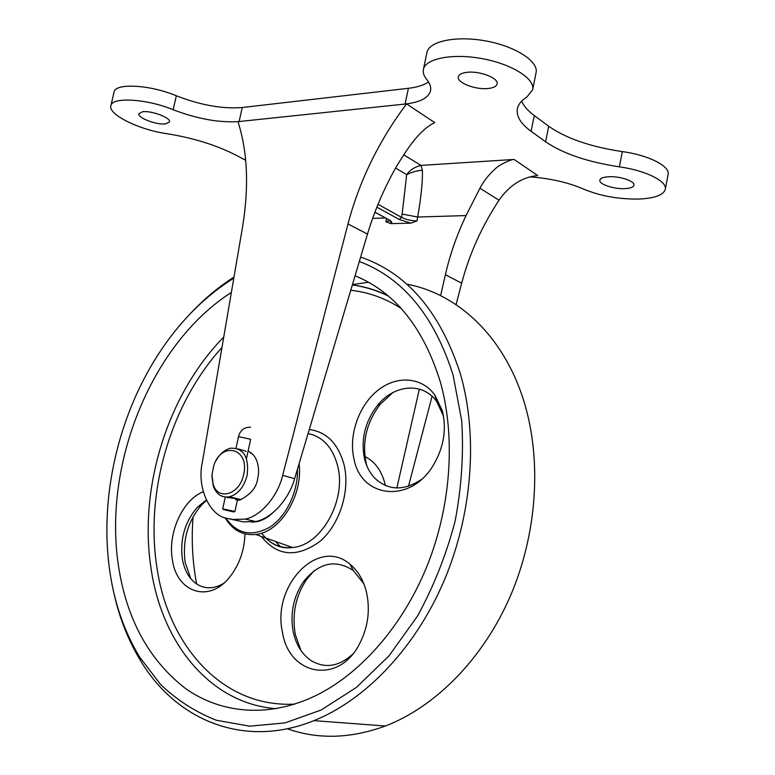 <?xml version="1.0" encoding="UTF-8"?>
<svg xmlns="http://www.w3.org/2000/svg" width="775" height="775" viewBox="0 0 775 775"><rect width="100%" height="100%" fill="white"/><g stroke="black" fill="none" stroke-linecap="round" stroke-linejoin="round"><path stroke-width="1.16" d="M239.591 500.02L238.497 499.003M237.363 500.301L239.911 499.953C250.771 494.557 256.728 487.243 257.784 478.039C259.673 471.132 258.869 455.778 248.077 451.118M608.685 176.748C619.768 175.993 635.277 181.234 633.94 185.215C633.33 187.192 630.308 188.325 624.863 188.635C613.819 189.284 598.629 184.159 599.879 180.149C600.431 178.231 603.367 177.097 608.685 176.748M466.598 72.375C479.173 70.506 499.071 78.159 497.095 83.991C496.446 86.354 493.578 87.846 488.502 88.466C475.957 90.152 456.504 82.702 458.335 76.802C458.926 74.516 461.687 73.044 466.598 72.375M142.542 111.755C151.348 110.35 171.227 117.907 169.502 121.927L165.637 123.884C156.821 125.172 137.252 117.79 138.841 113.692L142.542 111.755M294.616 478.698L282.662 475.346C278.196 495.128 261.514 515.927 245.287 519.105L232.917 519.482L228.17 518.562L243.234 521.885L255.682 521.556C272.103 518.475 289.511 498.083 294.616 478.698L367.486 234.108C374.422 210.916 384.061 188.393 396.412 166.538C406.371 150.418 418.655 130.307 434.765 122.634L406.555 103.889L405.093 104.044C420.021 102.358 428.507 97.941 430.542 90.782C431.268 87.255 429.951 83.409 426.608 79.253C423.847 75.863 422.772 72.598 423.382 69.479C425.262 58.561 452.358 53.087 482.157 58.648C511.984 64.063 535.244 78.876 532.658 89.745L526.913 96.991C521.439 100.488 518.252 104.431 517.371 108.81C516.179 116.289 520.752 123.787 531.107 131.304L545.6 141.777C563.086 153.682 587.683 162.043 619.38 166.848C645.72 170.432 667.507 181.389 665.289 189.371C663.439 195.077 654.691 198.303 639.046 199.049C618.683 199.33 600.189 196.017 583.575 189.09C567.968 182.387 549.998 178.308 529.674 176.855M521.672 101.147C523.745 106.059 527.949 110.864 534.256 115.543L548.681 126.238C566.089 138.405 590.637 146.853 622.306 151.59C648.617 155.107 670.346 166.267 668.079 174.52L665.289 189.371M245.685 160.299L235.823 155.078C216.206 145.07 193.198 137.931 166.79 133.668C139.723 129.997 108.006 114.603 110.835 105.758C111.619 96.739 146.833 98.754 173.135 109.721C197.431 118.982 219.422 122.915 239.117 121.539L237.973 121.665C247.564 151.551 249.104 186.581 242.594 226.746L202.236 462.927C196.714 487.407 209.851 516.828 228.17 518.562M378.026 204.309L401.547 217.329C406.139 219.616 411.283 220.807 416.998 220.904L410.934 223.132L399.358 219.528L376.873 207.157M374.916 212.166L388.982 219.829C391.753 221.408 392.441 222.687 391.065 223.646L410.934 223.132M391.065 223.646L385.911 221.757L389.951 220.507M403.668 154.758L420.999 165.395L514.058 159.447C511.093 159.243 498.712 165.036 495.293 168.834C488.55 174.898 483.426 181.369 479.928 188.238L466.056 215.576C456.901 234.777 450.013 254.491 445.392 274.718L440.626 295.653M419.362 389.118L396.868 487.959M252.292 454.412L252.786 454.286M110.835 105.758L114.051 92.138C114.903 82.818 150.118 84.659 176.342 95.79C200.58 105.168 222.551 109.072 242.265 107.522L408.415 88.302C417.173 87.275 423.877 85.153 428.527 81.937M406.555 103.889C378.781 141.069 359.261 181.088 347.994 223.946L282.662 475.346M514.058 159.447L537.734 175.547C522.331 177.097 509.427 185.312 499.003 200.202C481.808 226.407 469.359 254.064 461.668 283.195L456.058 304.633M408.502 486.225L432.053 396.306M423.382 69.479L426.938 52.526C428.895 41.249 456.029 35.418 485.789 40.939C515.578 46.316 538.741 61.438 536.077 72.666L532.658 89.745M399.358 219.528L401.547 217.329L402.128 214.055L406.681 174.656L395.579 168.03M422.375 170.229L420.999 165.395C414.654 166.983 409.888 170.064 406.681 174.656C411.641 172.137 416.873 170.665 422.375 170.229C422.762 181.147 421.203 196.743 417.677 217.019L416.998 220.904M392.789 392.615L380.322 404.172C366.594 422.22 361.877 441.866 366.158 463.111L367.088 466.453M421.435 479.434C404.075 490.992 388.643 490.691 375.148 478.533C370.033 473.322 366.498 466.744 364.541 458.819C360.675 439.648 364.938 421.91 377.328 405.606C393.855 384.458 422.772 381.658 436.693 401.518L443.503 416.146M314.292 570.632L306.764 579.235C295.624 595.839 291.817 614.294 295.333 634.58L300.923 650.477M352.412 654.42C338.801 666.597 325.132 668.718 311.405 660.784C302.076 654.517 296.002 644.81 293.173 631.654C290.005 613.345 293.454 596.692 303.509 581.686C318.874 562.582 335.498 558.882 353.371 570.594L363.843 583.769M206.479 500.427L202.013 504.515C187.967 520.597 182.328 539.807 185.099 562.166L190.776 578.663M223.442 583.507C213.997 588.981 205.172 589.213 196.966 584.195C189.303 578.993 184.44 570.594 182.358 558.988C179.877 538.828 184.963 521.498 197.615 506.986L206.324 500.098M442.254 410.595C446.797 428.982 443.881 447.097 433.506 464.913C410.673 504.031 361.392 498.267 354.059 459.333C348.411 435.792 358.37 406.332 377.202 390.881C395.948 375.303 421.271 376.427 434.804 394.911L442.254 410.595M366.575 592.565C370.392 610.739 367.883 628.137 359.058 644.771C337.813 685.11 289.007 674.928 282.575 632.7C271.376 586.152 318.099 536.571 349.883 564.123C358.011 570.768 363.572 580.252 366.575 592.565M244.987 533.907C244.358 550.599 239.243 565.014 229.652 577.162C208.853 603.648 176.613 592.265 172.389 559.734C167.545 533.074 182.551 499.807 203.253 491.757M287.322 728.762C317.924 739.602 350.62 738.682 385.398 726.01C435.521 706.8 483.29 658.663 510.463 595.82C537.472 532.9 541.899 459.304 523.9 401.295C503.721 335.682 457.153 293.434 406.662 284.125M368.483 282.245L352.441 284.609M233.818 278.099C201.481 298.54 174.394 327.05 152.549 363.63C116.395 424.206 99.917 501.163 109.633 570.071C114.167 602.466 124.165 631.451 139.616 657.045L160.667 684.558C177.078 700.232 195.649 712.128 216.37 720.266L249.589 726.175L284.977 722.92L321.131 710.007L356.413 687.415L389.098 655.747L417.434 616.173C433.719 586.452 446.284 554.735 455.138 521.042C461.571 486.952 463.77 453.549 461.726 420.825L453.094 375.071C434.31 315.919 403.048 278.051 359.329 261.466M190.243 313.71C203.738 299.315 218.318 287.099 233.992 277.072M360.627 257.106C407.088 272.926 440.345 311.879 460.408 373.967C478.117 435.221 472.585 513.757 443.939 581.114C415.129 648.394 365.383 700.028 313.982 720.643C243.098 749.299 175.712 719.384 140.643 660.833C127.933 639.908 118.846 616.542 113.383 590.763M385.311 485.47L384.787 483.145C381.329 470.27 374.722 461.416 364.967 456.582M355.066 275.784C395.076 292.185 423.528 327.67 440.433 382.259C455.458 436.044 451.379 503.837 428.062 563.502C404.569 623.09 363.252 671.218 318.699 694.167C270.717 718.532 221.592 714.182 185.312 688.365C148.664 659.816 126.344 618.731 118.352 565.12C103.094 463.295 151.822 343.325 231.376 292.417M196.656 583.992L195.746 579.022C192.316 558.727 191.415 537.995 193.053 516.828M225.748 517.971C237.111 534.178 251.894 537.182 270.088 526.99C286.43 516.276 298.142 491.641 297.484 469.04M299.073 463.721C303.257 495.322 280.201 532.406 255.731 534.479C242.614 535.69 232.403 530.119 225.118 517.778M238.061 448.87L246.218 451.302M235.658 499.739L237.518 499.584C236.046 498.587 232.529 497.908 226.988 497.569M243.65 474.436C250.034 448.202 221.408 440.791 213.706 465.823L211.943 475.036L213.164 484.278C217.969 501.222 239.911 494.566 243.65 474.436M216.312 460.205C220.178 453.491 225.012 449.481 230.814 448.173C243.708 448.105 249.162 457.114 247.167 475.191C244.077 486.903 238.206 494.092 229.555 496.756C221.912 498.015 216.487 494.45 213.28 486.08L211.914 476.218M224.828 509.95L233.914 511.965L224.828 509.95M222.938 508.923L234.932 511.442L237.518 499.584M248.756 451.408L247.903 451.903M251.972 522.195L257.581 521.546C263.006 520.238 268.111 517.283 272.907 512.682M251.207 452.891L250.557 453.298M619.38 166.848L622.306 151.59M466.056 215.576L417.677 217.019L402.128 214.055M385.911 221.757L386.493 218.531M385.485 217.988L372.63 218.366M408.415 88.302L405.093 104.044L239.117 121.539L242.265 107.522M367.486 234.108L347.994 223.946M243.234 521.885L232.917 519.482M445.392 274.718L461.668 283.195M499.003 200.202L479.928 188.238M531.107 131.304L534.256 115.543M173.135 109.721L176.342 95.79M545.6 141.777L548.681 126.238M388.982 219.829L387.965 219.335M276.384 708.689C209.667 703.719 161.965 642.64 151.183 569.296C138.279 487.93 167.787 393.952 223.752 337.038M294.907 704.087C222.59 708.224 168.32 645.546 157.044 568.22C144.76 491.708 170.926 403.513 221.95 347.539M308.062 433.554C322.855 436.645 332.727 447.456 337.668 465.988C346.774 500.127 321.247 545.6 292.562 547.508C279.901 548.642 269.593 543.847 261.63 533.142M309.254 429.553C326.604 431.782 338.21 443.552 344.081 464.845C350.407 491.108 339.508 525.15 319.436 541.803C296.534 558.01 277.179 556.227 261.359 536.474M280.705 546.976L275.512 541.473M291.342 547.663L289.094 546.278M350.755 290.257C368.483 292.194 385.272 298.23 401.101 308.392M388.207 295.963C376.669 290.344 364.715 286.673 352.344 284.929C364.473 286.498 376.224 290.024 387.587 295.449M246.45 458.577L250.654 439.28L238.516 436.645L235.987 448.212M255.682 521.556L245.287 519.105M389.999 220.439C390.474 222.037 390.862 222.541 391.162 221.95L388.856 219.829L374.897 212.214M265.98 538.102C273.565 545.803 282.429 548.933 292.562 547.508L255.731 534.479M313.982 720.643L385.398 726.01M139.616 657.045L140.643 660.833M353.371 570.594L349.883 564.123M436.693 401.518L434.804 394.911M197.615 506.986L202.013 504.515M303.509 581.686L306.764 579.235M377.328 405.606L380.322 404.172M229.555 496.756L241.064 499.642M213.164 484.278L213.28 486.08M223.432 509.717L222.88 508.826M222.716 508.826L225.302 497.046M250.509 427.248C244.28 427.015 240.279 430.144 238.516 436.645M233.914 511.965L234.786 511.374M257.581 521.546L256.632 521.323"/></g></svg>
